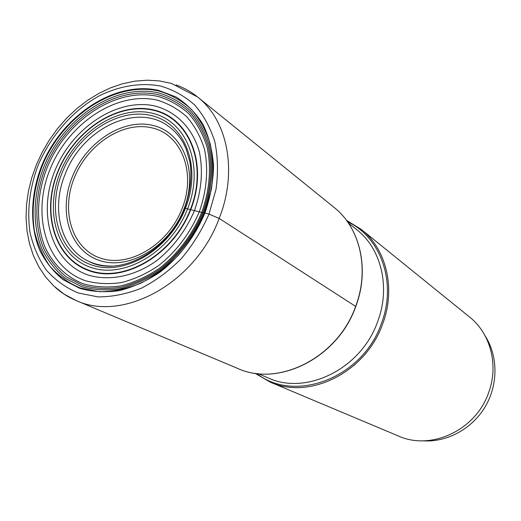 <?xml version="1.0" encoding="UTF-8"?>
<svg xmlns="http://www.w3.org/2000/svg" width="521" height="521" viewBox="0 0 521 521"><rect width="100%" height="100%" fill="white"/><g stroke="black" fill="none" stroke-linecap="round" stroke-linejoin="round"><path stroke-width="0.78" d="M184.623 208.133L202.747 212.672C210.888 189.983 212.737 166.727 208.198 146.141C204.076 133.05 197.908 121.758 189.69 112.256C180.494 104.018 170.035 98.163 158.312 94.698C115.89 84.91 64.871 119.035 45.431 167.515C34.777 195.069 33.93 224.61 43.634 248.38C49.339 259.692 56.9 269.207 66.31 276.911L82.442 285.241C94.457 288.582 107.176 289.285 120.605 287.345C134.138 283.854 147.261 277.83 159.986 269.272C178.364 254.828 193.343 235.023 202.747 212.672L204.948 212.946C195.167 236.215 179.569 256.827 160.435 271.845C147.196 280.741 133.539 286.999 119.465 290.614C105.509 292.607 92.295 291.858 79.824 288.367L63.093 279.679C53.331 271.656 45.503 261.763 39.603 250.002C29.58 225.306 30.498 194.652 41.563 166.075C61.745 115.805 114.6 80.345 158.677 90.394L176.248 97.088C186.909 103.926 195.824 113.011 202.988 124.343C208.914 136.776 212.444 150.589 213.571 165.769C213.219 181.412 210.347 197.133 204.948 212.946L208.986 214.098L219.185 218.416L355.635 306.413C337.803 357.608 278.455 387.37 237.7 368.445L75.897 300.435C122.8 322.603 195.499 283.242 219.185 218.416L219.217 218.325C237.882 171.318 227.644 120.377 197.589 96.984C191.064 91.735 183.9 87.717 176.091 84.923M254.958 373.251L270.112 382.069C309.409 400.258 365.963 372.326 382.681 323.854C396.038 288.686 386.426 249.116 361.379 229.494L346.439 220.305M361.379 229.494L469.577 317.029C490.385 333.394 498.851 364.902 488.77 392.267C476.246 429.988 431.173 450.991 398.415 435.999L270.112 382.069M485.246 336.052C498.161 356.253 498.278 384.869 485.018 407.031C471.759 429.193 446.497 442.629 422.59 440.805M112.36 266.042C103.712 266.264 95.747 264.642 88.459 261.171C60.423 248.296 50.745 208.517 65.268 173.936C82.357 128.42 137.108 101.966 168.934 126.623C175.44 131.403 180.644 137.655 184.538 145.379M62.175 172.64C77.505 134.197 118.124 107.43 151.324 115.558C184.74 123.067 202.07 166.427 185.548 208.074C169.514 249.872 124.285 276.482 91.833 265.013C59.12 254.157 46.395 210.946 62.175 172.64M187.645 208.68C204.707 165.645 186.739 120.911 152.256 113.22C117.987 104.89 76.157 132.503 60.345 172.119C44.077 211.585 57.134 256.163 90.875 267.416C124.343 279.308 171.09 251.864 187.645 208.68M190.406 209.501C173.187 254.456 124.506 282.968 89.742 270.529C54.698 258.761 41.224 212.451 58.111 171.5C74.523 130.4 117.902 101.706 153.526 110.296C189.377 118.221 208.153 164.701 190.406 209.501M190.758 209.605C208.582 164.597 189.709 117.902 153.688 109.951C117.902 101.328 74.334 130.152 57.851 171.435C40.885 212.561 54.418 259.08 89.619 270.913C124.539 283.417 173.454 254.776 190.758 209.605M194.437 210.712C201.575 190.243 203.21 170.66 199.348 151.95C192.816 128.361 176.293 111.761 155.388 106.102C117.746 97.258 72.295 127.411 54.92 170.634C37.225 213.747 51.253 262.402 88.14 275.042C109.136 281.438 134.561 276.475 156.717 260.656C173.187 247.423 185.763 230.777 194.437 210.712M199.23 211.956C206.87 190.517 208.582 168.543 204.414 149.026C200.546 136.626 194.711 125.932 186.909 116.951C178.228 109.11 168.348 103.51 157.277 100.149C117.023 90.849 68.648 123.08 50.107 169.136C31.227 215.069 46.017 267.052 85.398 280.721C96.795 283.808 108.85 284.414 121.556 282.545C134.366 279.269 146.779 273.577 158.794 265.469C176.456 251.311 189.931 233.473 199.23 211.956M201.699 212.483C209.702 190.191 211.519 167.332 207.071 147.091C203.027 134.216 196.971 123.106 188.895 113.754C179.856 105.646 169.572 99.876 158.045 96.457C116.326 86.786 66.089 120.338 46.962 168.062C36.483 195.18 35.662 224.251 45.229 247.625C53.344 264.518 66.551 277.211 83.438 283.854C95.258 287.13 107.769 287.807 120.97 285.892C134.275 282.454 147.176 276.527 159.673 268.113C177.739 253.909 192.457 234.45 201.699 212.483M203.731 212.815C212.014 189.735 213.877 166.075 209.26 145.151C205.059 131.839 198.781 120.364 190.419 110.713C181.067 102.344 170.432 96.405 158.514 92.894C115.388 82.995 63.588 117.687 43.829 166.928C32.999 194.919 32.126 224.935 41.967 249.097C47.756 260.604 55.428 270.275 64.988 278.11L81.38 286.596C93.585 290.002 106.518 290.725 120.169 288.764C133.93 285.215 147.28 279.093 160.221 270.392C178.924 255.707 194.164 235.557 203.731 212.815M204.675 212.92L211.383 189.37C213.538 173.506 213.18 158.404 210.289 144.063C206.01 130.524 199.621 118.853 191.109 109.052C181.588 100.553 170.771 94.522 158.651 90.967C114.789 80.95 62.168 116.235 42.084 166.277C33.917 188.081 31.338 209.507 34.353 230.562C37.46 243.893 42.67 255.824 49.996 266.348C58.437 275.811 68.498 283.014 80.188 287.97L99.198 291.708C112.757 291.695 126.499 288.914 140.416 283.385C154.099 276.306 166.772 266.915 178.436 255.192C189.195 242.382 197.941 228.289 204.675 212.92M208.986 214.098L216.026 189.312C218.279 172.62 217.882 156.73 214.815 141.653C210.289 127.437 203.542 115.187 194.574 104.91C184.545 96.014 173.161 89.71 160.422 86.011C140.729 82.383 119.563 85.874 99.439 95.74C73.005 110.328 50.778 135.623 38.196 165.111C29.625 187.957 26.903 210.425 30.029 232.516C33.266 246.511 38.71 259.048 46.369 270.119C55.2 280.077 65.75 287.677 78.013 292.919L97.981 296.898C112.23 296.918 126.675 294.026 141.321 288.23C155.727 280.806 169.071 270.933 181.36 258.605C192.685 245.124 201.894 230.289 208.986 214.098M55.102 287.195C61.257 292.756 68.186 297.172 75.897 300.435L64.018 294.098L53.604 285.814L45.561 276.918L38.756 266.7L33.39 255.55L29.482 243.62L27.033 231.057L26.05 218.032L26.519 204.707L28.427 191.266L31.735 177.876L36.392 164.714L42.292 152.047L49.365 139.954L57.531 128.596L66.675 118.13L76.685 108.694L87.417 100.429L98.749 93.448L110.537 87.854L122.637 83.731L134.9 81.159L147.202 80.195L159.4 80.911L171.344 83.393L197.589 96.984L334.039 207.378C360.044 227.729 369.851 269.266 355.635 306.413M256.697 373.492C294.528 403.593 362.792 378.116 381.418 323.411L381.444 323.339C397.139 282.558 380.727 236.938 347.474 221.731M348.321 222.955L356.846 229.781C381.313 248.758 390.717 287.292 377.692 321.535L377.666 321.607C361.353 368.718 306.322 395.797 268.224 377.94L258.182 373.661M72.269 176.938C58.013 211.65 69.742 250.705 99.368 260.422C128.765 270.692 169.423 246.733 183.887 209.168L183.92 209.09C198.781 171.643 183.288 132.458 153.089 125.47C123.086 117.928 86.186 142.025 72.302 176.86L72.269 176.938M182.09 208.641C196.424 172.555 181.516 134.737 152.373 127.964C123.412 120.657 87.749 143.946 74.373 177.615C60.599 211.161 71.996 248.862 100.618 258.175C129.006 268.015 168.179 244.857 182.09 208.641M168.934 126.623C174.633 130.784 179.406 136.222 183.249 142.93L186.166 148.973L189.976 162.174C192.093 176.906 190.334 192.151 184.714 207.905C168.719 252.236 117.798 277.7 88.459 261.171M355.732 306.602C337.94 357.543 278.872 387.416 237.7 368.445M334.039 207.378C360.245 227.951 369.903 269.52 355.765 306.511"/></g></svg>
